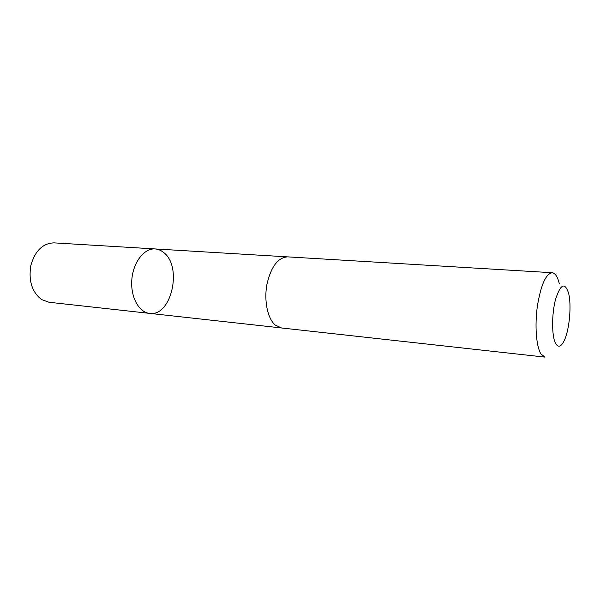 <?xml version="1.0" encoding="UTF-8"?>
<svg xmlns="http://www.w3.org/2000/svg" width="600" height="600" viewBox="0 0 600 600"><rect width="100%" height="100%" fill="white"/><g stroke="black" fill="none" stroke-linecap="round" stroke-linejoin="round"><path stroke-width="0.9" d="M163.733 252.562C182.745 266.775 171.39 316.987 149.565 313.373C138.78 312.375 130.305 296.692 131.85 279.405C133.252 262.11 144.255 248.085 155.055 248.933C158.19 249.142 161.085 250.35 163.733 252.562M54.03 242.873C42.81 243.27 35.085 250.778 30.855 265.403C28.402 280.695 31.973 292.08 41.557 299.558L48.968 302.25L149.565 313.373C138.78 312.375 130.305 296.692 131.85 279.405C133.252 262.11 144.255 248.085 155.055 248.933L54.03 242.873M552.158 272.715L287.543 256.86C277.897 257.55 271.02 266.73 266.918 284.415C263.88 300.765 267.615 318.525 275.19 325.02L281.483 327.968L544.965 357.112L540.967 353.993C536.287 346.748 534.615 325.8 537.368 306.195C540.893 284.978 545.82 273.817 552.158 272.715C555.232 273.082 557.625 276.772 559.335 283.778M555.825 343.882C558.63 348.022 561.6 346.538 564.75 339.413C569.565 328.358 571.537 305.212 568.665 293.505C564.967 281.858 560.595 283.822 555.548 299.4C551.498 314.587 551.692 337.178 555.825 343.882M287.138 256.845L155.055 248.933M281.085 327.915L149.565 313.373"/></g></svg>
